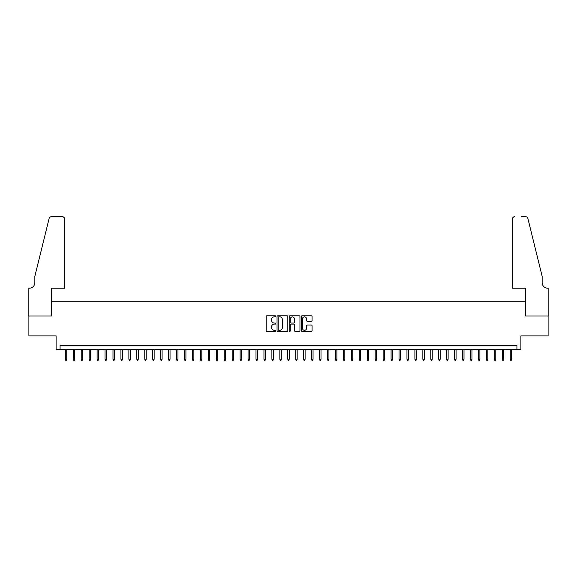 <?xml version="1.0" encoding="UTF-8"?>
<svg xmlns="http://www.w3.org/2000/svg" width="577" height="577" viewBox="0 0 577 577"><rect width="100%" height="100%" fill="white"/><g stroke="black" fill="none" stroke-linecap="round" stroke-linejoin="round"><path stroke-width="0.87" d="M275.792 316.326A0.548 0.548 0 0 0 275.243 315.778L266.956 315.778A0.779 0.779 0 0 0 266.177 316.557L266.177 330.599A0.779 0.779 0 0 0 266.956 331.378L275.243 331.378A0.548 0.548 0 0 0 275.792 330.83A0.548 0.548 0 0 0 275.243 330.282L274.169 330.282A2.496 2.496 0 0 1 271.673 327.786L271.673 326.618A2.496 2.496 0 0 1 274.169 324.123L275.243 324.123A0.548 0.548 0 0 0 275.792 323.582A0.548 0.548 0 0 0 275.243 323.033L274.169 323.033A2.496 2.496 0 0 1 271.673 320.538L271.673 319.369A2.496 2.496 0 0 1 274.169 316.874L275.243 316.874A0.548 0.548 0 0 0 275.792 316.326M311.291 321.281A0.779 0.779 0 0 0 312.07 320.495L312.07 316.557A0.779 0.779 0 0 0 311.291 315.778L302.088 315.778A0.779 0.779 0 0 0 301.309 316.557L301.309 330.599A0.779 0.779 0 0 0 302.088 331.378L311.291 331.378A0.779 0.779 0 0 0 312.07 330.599L312.07 325.839A0.779 0.779 0 0 0 311.291 325.06L307.353 325.06A0.779 0.779 0 0 0 306.575 325.839L306.575 328.198A2.084 2.084 0 0 1 304.49 330.282A2.084 2.084 0 0 1 302.398 328.198L302.398 318.958A2.084 2.084 0 0 1 304.49 316.874A2.084 2.084 0 0 1 306.575 318.958L306.575 320.495A0.779 0.779 0 0 0 307.353 321.281L311.291 321.281M516.927 349.402L520.901 349.402L520.901 335.893L548.107 335.893L548.107 316.03L525.265 316.03L525.265 301.728L51.735 301.728L51.735 316.03L28.893 316.03L28.893 335.893L56.099 335.893L56.099 349.402L516.927 349.402L516.927 345.428L60.073 345.428L60.073 349.402M287.815 316.557A0.779 0.779 0 0 0 287.036 315.778L277.833 315.778A0.779 0.779 0 0 0 277.054 316.557L277.054 330.599A0.779 0.779 0 0 0 277.833 331.378L287.036 331.378A0.779 0.779 0 0 0 287.815 330.599L287.815 316.557M289.964 315.778L299.167 315.778A0.779 0.779 0 0 1 299.946 316.557L299.946 330.599A0.779 0.779 0 0 1 299.167 331.378L295.229 331.378A0.779 0.779 0 0 1 294.443 330.599L294.443 324.901A0.779 0.779 0 0 0 293.664 324.123L291.053 324.123A0.779 0.779 0 0 0 290.274 324.901L290.274 330.83A0.548 0.548 0 0 1 289.726 331.378A0.548 0.548 0 0 1 289.185 330.83L289.185 316.557A0.779 0.779 0 0 1 289.964 315.778M278.691 316.874A0.548 0.548 0 0 0 278.15 317.415L278.15 329.741A0.548 0.548 0 0 0 278.691 330.282L279.823 330.282A2.496 2.496 0 0 0 282.319 327.786L282.319 319.369A2.496 2.496 0 0 0 279.823 316.874L278.691 316.874M294.443 318.994A2.084 2.084 0 0 0 292.359 316.91A2.084 2.084 0 0 0 290.274 318.994L290.274 322.255A0.779 0.779 0 0 0 291.053 323.033L293.664 323.033A0.779 0.779 0 0 0 294.443 322.255L294.443 318.994M66.752 359.255L66.434 360.286L65.634 360.286L65.316 359.255L66.752 359.255L66.752 349.402M65.316 359.255L65.316 349.402M64.646 288.219L64.646 219.101A2.38 2.38 0 0 0 62.258 216.714L51.418 216.714A2.38 2.38 0 0 0 49.103 218.524L34.851 276.304L34.851 282.658A5.561 5.561 0 0 1 29.29 288.219L28.85 288.219L28.85 316.03L51.613 316.03L51.613 288.219L64.646 288.219L64.646 219.101C64.494 217.659 63.694 216.865 62.258 216.714L55.666 216.714M49.103 218.524C49.709 217.219 49.709 217.219 49.103 218.524C49.709 217.219 49.709 217.219 49.103 218.524M34.851 282.658A5.561 5.561 0 0 1 29.29 288.219M512.354 288.219L512.354 219.101L512.354 288.219L525.387 288.219L525.387 316.03L548.15 316.03L548.15 288.219L547.71 288.219A5.561 5.561 0 0 1 542.149 282.658A5.561 5.561 0 0 0 547.71 288.219M537.778 258.59L527.897 218.524L542.149 276.304L542.149 282.658M521.334 216.714L525.582 216.714A2.38 2.38 0 0 1 527.897 218.524C527.291 217.219 527.291 217.219 527.897 218.524C527.291 217.219 527.291 217.219 527.897 218.524M514.742 216.714A2.38 2.38 0 0 0 512.354 219.101C512.506 217.659 513.306 216.865 514.742 216.714M74.693 359.255L74.375 360.286L73.582 360.286L73.265 359.255L74.693 359.255L74.693 349.402M73.265 359.255L73.265 349.402M82.641 359.255L82.323 360.286L81.53 360.286L81.206 359.255L82.641 359.255L82.641 349.402M81.206 359.255L81.206 349.402M90.582 359.255L90.264 360.286L89.471 360.286L89.154 359.255L90.582 359.255L90.582 349.402M89.154 359.255L89.154 349.402M98.53 359.255L98.213 360.286L97.419 360.286L97.102 359.255L98.53 359.255L98.53 349.402M97.102 359.255L97.102 349.402M106.478 359.255L106.154 360.286L105.36 360.286L105.043 359.255L106.478 359.255L106.478 349.402M105.043 359.255L105.043 349.402M114.419 359.255L114.102 360.286L113.308 360.286L112.991 359.255L114.419 359.255L114.419 349.402M112.991 359.255L112.991 349.402M122.367 359.255L122.05 360.286L121.257 360.286L120.932 359.255L122.367 359.255L122.367 349.402M120.932 359.255L120.932 349.402M130.308 359.255L129.991 360.286L129.198 360.286L128.88 359.255L130.308 359.255L130.308 349.402M128.88 359.255L128.88 349.402M138.256 359.255L137.939 360.286L137.146 360.286L136.828 359.255L138.256 359.255L138.256 349.402M136.828 359.255L136.828 349.402M146.205 359.255L145.88 360.286L145.087 360.286L144.769 359.255L146.205 359.255L146.205 349.402M144.769 359.255L144.769 349.402M154.146 359.255L153.828 360.286L153.035 360.286L152.717 359.255L154.146 359.255L154.146 349.402M152.717 359.255L152.717 349.402M162.094 359.255L161.776 360.286L160.976 360.286L160.658 359.255L162.094 359.255L162.094 349.402M160.658 359.255L160.658 349.402M170.035 359.255L169.717 360.286L168.924 360.286L168.607 359.255L170.035 359.255L170.035 349.402M168.607 359.255L168.607 349.402M177.983 359.255L177.666 360.286L176.872 360.286L176.555 359.255L177.983 359.255L177.983 349.402M176.555 359.255L176.555 349.402M185.924 359.255L185.606 360.286L184.813 360.286L184.496 359.255L185.924 359.255L185.924 349.402M184.496 359.255L184.496 349.402M193.872 359.255L193.555 360.286L192.761 360.286L192.444 359.255L193.872 359.255L193.872 349.402M192.444 359.255L192.444 349.402M201.82 359.255L201.503 360.286L200.702 360.286L200.385 359.255L201.82 359.255L201.82 349.402M200.385 359.255L200.385 349.402M209.761 359.255L209.444 360.286L208.65 360.286L208.333 359.255L209.761 359.255L209.761 349.402M208.333 359.255L208.333 349.402M217.709 359.255L217.392 360.286L216.599 360.286L216.281 359.255L217.709 359.255L217.709 349.402M216.281 359.255L216.281 349.402M225.65 359.255L225.333 360.286L224.54 360.286L224.222 359.255L225.65 359.255L225.65 349.402M224.222 359.255L224.222 349.402M233.598 359.255L233.281 360.286L232.488 360.286L232.17 359.255L233.598 359.255L233.598 349.402M232.17 359.255L232.17 349.402M241.547 359.255L241.229 360.286L240.429 360.286L240.111 359.255L241.547 359.255L241.547 349.402M240.111 359.255L240.111 349.402M249.488 359.255L249.17 360.286L248.377 360.286L248.06 359.255L249.488 359.255L249.488 349.402M248.06 359.255L248.06 349.402M257.436 359.255L257.118 360.286L256.325 360.286L256 359.255L257.436 359.255L257.436 349.402M256 359.255L256 349.402M265.377 359.255L265.059 360.286L264.266 360.286L263.949 359.255L265.377 359.255L265.377 349.402M263.949 359.255L263.949 349.402M273.325 359.255L273.008 360.286L272.214 360.286L271.897 359.255L273.325 359.255L273.325 349.402M271.897 359.255L271.897 349.402M281.273 359.255L280.949 360.286L280.155 360.286L279.838 359.255L281.273 359.255L281.273 349.402M279.838 359.255L279.838 349.402M289.214 359.255L288.897 360.286L288.103 360.286L287.786 359.255L289.214 359.255L289.214 349.402M287.786 359.255L287.786 349.402M297.162 359.255L296.845 360.286L296.051 360.286L295.727 359.255L297.162 359.255L297.162 349.402M295.727 359.255L295.727 349.402M305.103 359.255L304.786 360.286L303.992 360.286L303.675 359.255L305.103 359.255L305.103 349.402M303.675 359.255L303.675 349.402M313.051 359.255L312.734 360.286L311.941 360.286L311.623 359.255L313.051 359.255L313.051 349.402M311.623 359.255L311.623 349.402M321 359.255L320.675 360.286L319.882 360.286L319.564 359.255L321 359.255L321 349.402M319.564 359.255L319.564 349.402M328.94 359.255L328.623 360.286L327.83 360.286L327.512 359.255L328.94 359.255L328.94 349.402M327.512 359.255L327.512 349.402M336.889 359.255L336.571 360.286L335.771 360.286L335.453 359.255L336.889 359.255L336.889 349.402M335.453 359.255L335.453 349.402M344.83 359.255L344.512 360.286L343.719 360.286L343.402 359.255L344.83 359.255L344.83 349.402M343.402 359.255L343.402 349.402M352.778 359.255L352.46 360.286L351.667 360.286L351.35 359.255L352.778 359.255L352.778 349.402M351.35 359.255L351.35 349.402M360.719 359.255L360.401 360.286L359.608 360.286L359.291 359.255L360.719 359.255L360.719 349.402M359.291 359.255L359.291 349.402M368.667 359.255L368.35 360.286L367.556 360.286L367.239 359.255L368.667 359.255L368.667 349.402M367.239 359.255L367.239 349.402M376.615 359.255L376.298 360.286L375.497 360.286L375.18 359.255L376.615 359.255L376.615 349.402M375.18 359.255L375.18 349.402M384.556 359.255L384.239 360.286L383.445 360.286L383.128 359.255L384.556 359.255L384.556 349.402M383.128 359.255L383.128 349.402M392.504 359.255L392.187 360.286L391.394 360.286L391.076 359.255L392.504 359.255L392.504 349.402M391.076 359.255L391.076 349.402M400.445 359.255L400.128 360.286L399.334 360.286L399.017 359.255L400.445 359.255L400.445 349.402M399.017 359.255L399.017 349.402M408.393 359.255L408.076 360.286L407.283 360.286L406.965 359.255L408.393 359.255L408.393 349.402M406.965 359.255L406.965 349.402M416.342 359.255L416.024 360.286L415.224 360.286L414.906 359.255L416.342 359.255L416.342 349.402M414.906 359.255L414.906 349.402M424.283 359.255L423.965 360.286L423.172 360.286L422.854 359.255L424.283 359.255L424.283 349.402M422.854 359.255L422.854 349.402M432.231 359.255L431.913 360.286L431.12 360.286L430.795 359.255L432.231 359.255L432.231 349.402M430.795 359.255L430.795 349.402M440.172 359.255L439.854 360.286L439.061 360.286L438.744 359.255L440.172 359.255L440.172 349.402M438.744 359.255L438.744 349.402M448.12 359.255L447.802 360.286L447.009 360.286L446.692 359.255L448.12 359.255L448.12 349.402M446.692 359.255L446.692 349.402M456.068 359.255L455.743 360.286L454.95 360.286L454.633 359.255L456.068 359.255L456.068 349.402M454.633 359.255L454.633 349.402M464.009 359.255L463.692 360.286L462.898 360.286L462.581 359.255L464.009 359.255L464.009 349.402M462.581 359.255L462.581 349.402M471.957 359.255L471.64 360.286L470.846 360.286L470.522 359.255L471.957 359.255L471.957 349.402M470.522 359.255L470.522 349.402M479.898 359.255L479.581 360.286L478.787 360.286L478.47 359.255L479.898 359.255L479.898 349.402M478.47 359.255L478.47 349.402M487.846 359.255L487.529 360.286L486.736 360.286L486.418 359.255L487.846 359.255L487.846 349.402M486.418 359.255L486.418 349.402M495.794 359.255L495.47 360.286L494.677 360.286L494.359 359.255L495.794 359.255L495.794 349.402M494.359 359.255L494.359 349.402M503.735 359.255L503.418 360.286L502.625 360.286L502.307 359.255L503.735 359.255L503.735 349.402M502.307 359.255L502.307 349.402M511.684 359.255L511.366 360.286L510.566 360.286L510.248 359.255L511.684 359.255L511.684 349.402M510.248 359.255L510.248 349.402"/></g></svg>
